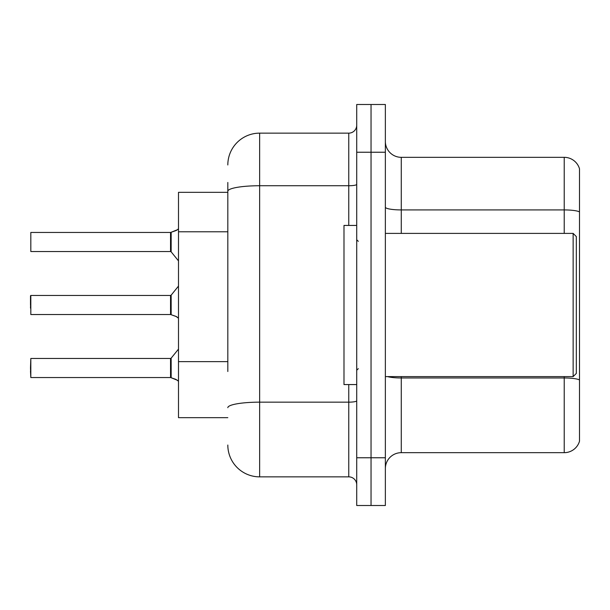 <?xml version="1.0" encoding="UTF-8"?>
<svg xmlns="http://www.w3.org/2000/svg" width="610" height="610" viewBox="0 0 610 610"><rect width="100%" height="100%" fill="white"/><g stroke="black" fill="none" stroke-linecap="round" stroke-linejoin="round"><path stroke-width="0.91" d="M227.82 221.918L227.82 182.466L227.82 192.333L178.494 192.333L178.494 417.667L227.82 417.667M385.36 468.587A15.913 15.913 0 0 1 401.273 452.673L564.227 452.673L564.227 376.606M371.04 457.767L371.04 505.507L385.36 505.507L385.36 457.767L371.04 457.767L371.04 505.507L356.72 505.507L356.72 457.767L371.04 457.767L371.04 152.233L371.04 457.767M356.72 457.767L356.72 104.493L371.04 104.493L371.04 152.233L371.04 104.493L385.36 104.493L385.36 457.767M579.5 168.787A15.913 15.913 0 0 0 564.227 157.327A15.913 15.913 0 0 1 579.5 168.787A15.913 15.913 0 0 0 564.227 157.327A15.913 15.913 0 0 1 579.5 168.787L579.5 441.213A15.913 15.913 0 0 1 564.227 452.673M579.5 211.914A15.913 2.76 180 0 0 564.227 209.924L564.227 157.327L401.273 157.327A15.913 15.913 0 0 1 385.36 141.413A15.913 15.913 0 0 0 401.273 157.327L401.273 233.394M579.5 212.135L579.5 379.954A15.913 2.76 180 0 0 564.227 377.971L401.273 377.971L401.273 452.673M227.82 371.505L227.82 182.466M227.82 164.967A31.827 31.827 0 0 1 259.646 133.14L259.646 476.86L348.76 476.86L348.76 384.567M259.646 133.14L348.76 133.14A7.953 7.953 0 0 0 356.72 125.18M356.72 484.82A7.953 7.953 0 0 0 348.76 476.86M259.646 476.86A31.827 31.827 0 0 1 227.82 445.033M177.38 380.251L171.166 377.742L175.932 379.389L178.494 381.212M30.5 308.18L30.82 295.454L30.82 314.539L170.548 314.531A0.793 0.793 180 0 1 170.663 314.539L176.656 316.704M178.494 228.788L176.656 230.283L170.663 232.448A0.793 0.793 0 0 1 170.548 232.456A0.793 0.793 180 0 0 170.663 232.448M30.82 232.448L30.82 251.533L30.82 232.448L170.533 232.448L170.533 251.533L170.533 232.448M573.133 233.394L576.32 236.573L576.32 373.427L573.133 376.606L573.133 233.394L385.36 233.394M356.72 225.433L343.987 225.433L343.987 384.567L356.72 384.567M177.38 229.749L171.166 232.257L177.38 229.749L171.166 232.257L177.38 229.749L171.166 232.257L175.932 230.61L171.166 232.257L171.151 251.831L170.533 251.533L170.533 241.987M170.533 305L170.548 314.531L170.533 295.454L171.151 295.156L171.166 314.722L175.932 316.377L178.494 318.191M170.663 377.552L171.166 377.742L171.151 358.169L170.533 358.466L170.548 377.544A0.793 0.793 180 0 1 170.663 377.552A0.793 0.793 -0 0 0 170.548 377.544L170.533 368.013M30.5 368.013L30.82 358.466L30.82 377.552L30.5 368.013M30.5 371.193L30.82 377.552L170.533 377.544M30.5 295.774L30.5 305M175.932 316.377L177.38 317.238M170.541 238.815L170.533 245.167M176.664 230.283L171.166 232.257M227.82 231.785L178.494 231.785M227.82 361.638L178.494 361.638M564.227 233.394L564.227 209.924L401.273 209.924A15.913 2.76 -0 0 1 385.36 207.164M385.36 152.233L356.72 152.233M401.273 376.606L401.273 377.971A15.913 2.76 0 0 1 387.571 376.606M401.273 157.327A15.913 15.913 0 0 1 385.36 141.413M356.72 400.778A7.953 1.38 0 0 1 348.76 402.158L259.646 402.158A31.827 5.528 180 0 0 227.82 407.686M227.82 191.266A31.827 5.528 180 0 1 259.646 185.737L348.76 185.737L348.76 133.14M348.76 225.433L348.76 185.737A7.953 1.38 0 0 0 356.72 184.357M385.36 376.606L573.133 376.606M358.306 241.346L356.72 239.753M358.306 368.654L356.72 370.247M30.82 358.466L170.533 358.466M171.151 358.169L178.494 349.103M30.82 295.454L170.533 295.454M171.151 295.156L178.494 286.09M30.82 251.533L170.533 251.533M171.151 251.831L178.494 260.897"/></g></svg>
